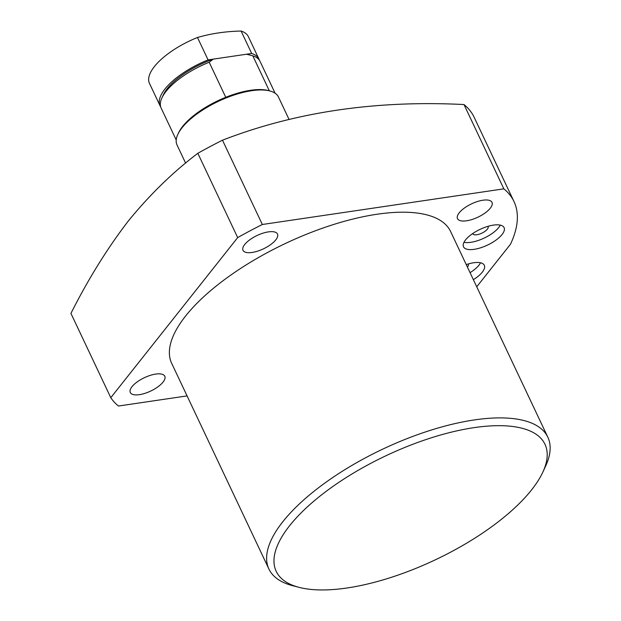 <?xml version="1.0" encoding="UTF-8"?>
<svg xmlns="http://www.w3.org/2000/svg" width="621" height="621" viewBox="0 0 621 621"><rect width="100%" height="100%" fill="white"/><g stroke="black" fill="none" stroke-linecap="round" stroke-linejoin="round"><path stroke-width="0.93" d="M289.65 525.669A148.644 57.598 154.7 0 0 299.004 587.342A148.644 57.598 154.7 0 0 531.529 489.953A148.644 57.598 154.7 0 0 542.87 472.061A148.644 57.598 154.7 0 0 459.765 430.229A148.644 57.598 154.7 0 0 289.65 525.669M299.004 587.342L292.584 585.665A154.249 59.771 -25.3 0 1 268.924 569.053A154.249 59.771 -25.3 0 1 282.873 521.663A154.249 59.771 -25.3 0 1 429.748 430.539A154.249 59.771 -25.3 0 1 547.838 437.215A154.249 59.771 -25.3 0 1 545.657 466.037L542.87 472.061M128.462 220.82C107.48 248.097 88.298 278.961 70.934 313.395L110.786 397.704L237.68 237.602L197.827 153.302C173.026 172.056 149.902 194.567 128.462 220.82M244.736 244.464A19.072 7.39 -25.3 0 1 262.893 233.201A19.072 7.39 -25.3 0 1 277.494 234.024A19.072 7.39 -25.3 0 1 275.771 239.885A19.072 7.39 -25.3 0 1 257.606 251.148A19.072 7.39 -25.3 0 1 243.013 250.325A19.072 7.39 -25.3 0 1 244.736 244.464M132.025 386.666A19.072 7.39 -25.3 0 1 150.189 375.394A19.072 7.39 -25.3 0 1 164.782 376.225A19.072 7.39 -25.3 0 1 163.059 382.086A19.072 7.39 -25.3 0 1 144.903 393.349A19.072 7.39 -25.3 0 1 130.301 392.526A19.072 7.39 -25.3 0 1 132.025 386.666M459.237 212.793A19.072 7.39 -25.3 0 1 477.394 201.53A19.072 7.39 -25.3 0 1 491.995 202.353A19.072 7.39 -25.3 0 1 490.272 208.214A19.072 7.39 -25.3 0 1 472.107 219.477A19.072 7.39 -25.3 0 1 457.506 218.654A19.072 7.39 -25.3 0 1 459.237 212.793M473.365 279.675A22.434 8.694 154.7 0 0 482.292 272.169A22.434 8.694 154.7 0 0 484.318 265.276A22.434 8.694 154.7 0 0 466.239 264.6M470.05 272.666A22.434 8.694 154.7 0 0 478.977 265.159A22.434 8.694 154.7 0 0 480.53 262.776M467.396 267.046A8.415 3.26 154.7 0 0 467.566 266.844A8.415 3.26 154.7 0 0 468.327 264.259A8.415 3.26 154.7 0 0 468.164 263.995M502.055 234.521A22.434 8.694 154.7 0 0 504.089 227.628A22.434 8.694 154.7 0 0 486.911 226.657A22.434 8.694 154.7 0 0 465.548 239.916A22.434 8.694 154.7 0 0 463.514 246.809A22.434 8.694 154.7 0 0 480.693 247.779A22.434 8.694 154.7 0 0 502.055 234.521M463.988 242.291A22.434 8.694 154.7 0 0 498.741 227.511A22.434 8.694 154.7 0 0 500.301 225.128M472.783 233.504A8.415 3.26 154.7 0 0 472.876 233.799A8.415 3.26 154.7 0 0 479.319 234.164A8.415 3.26 154.7 0 0 487.33 229.196A8.415 3.26 154.7 0 0 488.09 226.611A8.415 3.26 154.7 0 0 487.927 226.347M547.838 437.215L450.605 231.517A154.249 59.771 154.7 0 0 332.522 224.841A154.249 59.771 154.7 0 0 185.64 315.973A154.249 59.771 154.7 0 0 171.691 363.363L268.924 569.053M187.076 395.903L118.456 406.033A224.367 86.948 154.7 0 1 110.786 397.704M476.734 286.801L510.454 244.27A224.367 86.948 154.7 0 0 513.994 201.553A224.367 86.948 154.7 0 0 503.841 188.846L262.341 224.499L222.489 140.199C295.301 111.974 375.798 100.09 463.988 104.545A224.367 86.948 -25.3 0 1 474.141 117.253L513.994 201.553M503.841 188.846L463.988 104.545M262.341 224.499A224.367 86.948 154.7 0 0 237.68 237.602M197.827 153.302A224.367 86.948 -25.3 0 1 222.489 140.199M289.075 119.496L278.441 96.992A56.092 21.735 154.7 0 0 269.832 90.953A56.092 21.735 154.7 0 0 251.707 90.705A56.092 21.735 154.7 0 0 177.808 134.454A56.092 21.735 154.7 0 0 177.016 144.934L185.632 163.16M269.832 90.953L268.233 90.534A54.687 21.192 154.7 0 0 250.558 90.293A54.687 21.192 154.7 0 0 225.757 97.295A54.687 21.192 154.7 0 0 178.506 132.948L177.808 134.454M269.335 90.821L252.786 55.797L246.529 54.221L213.228 59.135L209.184 62.232L225.757 97.295M246.529 54.221A51.885 20.105 -25.3 0 1 248.447 54.632L250.333 55.129M209.184 62.232A54.687 21.192 154.7 0 0 161.934 97.885L163.323 94.873A51.885 20.105 -25.3 0 1 213.228 59.135M275.103 93.228L260.044 61.363A54.687 21.192 154.7 0 0 252.786 55.797M161.934 97.885A54.687 21.192 154.7 0 0 161.157 108.101L176.217 139.966M259.399 60.237A54.687 21.192 154.7 0 0 258.941 59.026L248.346 36.616A54.687 21.192 154.7 0 0 241.088 31.05A219.244 159.046 38.4 0 0 197.486 37.485A54.687 21.192 154.7 0 0 154.404 66.556A54.687 21.192 154.7 0 0 149.459 83.354L160.055 105.764A54.687 21.192 154.7 0 0 160.699 106.89M258.941 59.026A54.687 21.192 154.7 0 0 251.676 53.46L241.088 31.05M160.055 105.764A54.687 21.192 154.7 0 1 208.082 59.895L251.676 53.46M208.082 59.895L197.486 37.485"/></g></svg>
